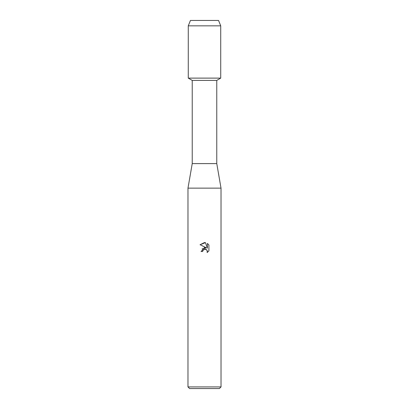 <?xml version="1.0" encoding="UTF-8"?>
<svg xmlns="http://www.w3.org/2000/svg" width="409" height="409" viewBox="0 0 409 409"><rect width="100%" height="100%" fill="white"/><g stroke="black" fill="none" stroke-linecap="round" stroke-linejoin="round"><path stroke-width="0.61" d="M218.549 20.45L190.451 20.45L218.549 20.45L220.732 25.849L220.732 78.119L204.5 78.119L220.732 78.119L216.77 80.409L216.77 163.6L221.018 188.14L221.018 386.924L187.982 386.924L189.607 388.55L219.393 388.55L221.018 386.924M216.77 163.6L192.23 163.6L192.23 80.409L216.77 80.409M192.23 163.6L187.982 188.14L221.018 188.14M208.917 244.991L207.383 243.447L208.917 244.991L208.917 250.855L207.138 252.558L207.21 250.584L205.926 249.301L205.016 249.122L202.895 250.431L202.644 251.509L201.08 251.509L204.5 247.603L206.392 247.834L200.083 244.72L204.5 242.542L205.456 242.649L207.383 248.197L207.383 243.442M202.644 251.509L202.803 250.64M205.456 242.649L200.083 244.72M206.392 247.834L202.041 248.917M202.895 250.431L204.464 249.188M204.5 249.178L206.744 249.863M206.903 250.057L207.394 251.494L207.143 252.558L208.917 250.855M190.451 20.45L188.268 25.849L188.268 78.119L204.5 78.119L188.268 78.119L192.23 80.409M188.268 25.849L220.732 25.849M187.982 188.14L187.982 386.924"/></g></svg>
